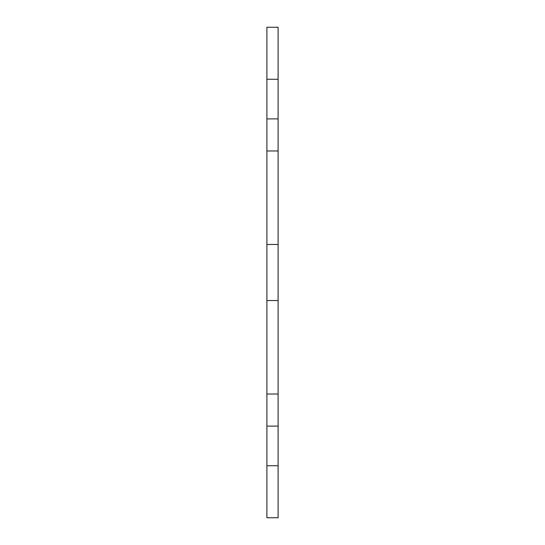 <?xml version="1.0" encoding="UTF-8"?>
<svg xmlns="http://www.w3.org/2000/svg" width="545" height="545" viewBox="0 0 545 545"><rect width="100%" height="100%" fill="white"/><g stroke="black" fill="none" stroke-linecap="round" stroke-linejoin="round"><path stroke-width="0.82" d="M266.893 150.972L278.107 150.972L278.107 244.473L266.893 244.473L266.893 27.25L278.107 27.25L278.107 150.972M278.107 244.473L278.107 394.028L266.893 394.028L266.893 244.473M278.107 394.028L278.107 517.75L266.893 517.75L266.893 394.028M278.107 300.527L266.893 300.527M278.107 426.101L266.893 426.101M278.107 465.737L266.893 465.737M278.107 79.263L266.893 79.263M278.107 118.899L266.893 118.899"/></g></svg>
